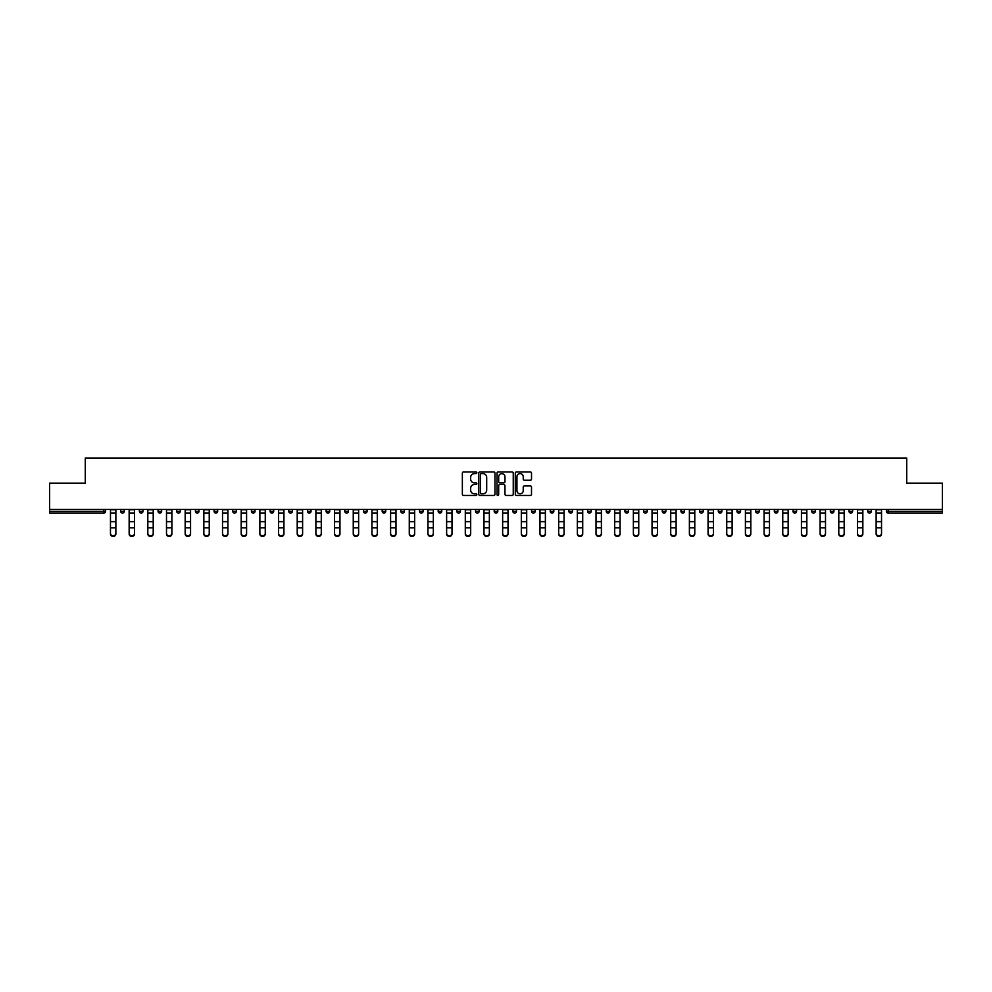 <?xml version="1.0" encoding="UTF-8"?>
<svg xmlns="http://www.w3.org/2000/svg" width="992" height="992" viewBox="0 0 992 992"><rect width="100%" height="100%" fill="white"/><g stroke="black" fill="none" stroke-linecap="round" stroke-linejoin="round"><path stroke-width="1.49" d="M476.842 472.762A0.818 0.818 0 0 0 476.024 471.944L463.537 471.944A1.178 1.178 0 0 0 462.359 473.122L462.359 494.264A1.178 1.178 0 0 0 463.537 495.442L476.024 495.442A0.818 0.818 0 0 0 476.842 494.624A0.818 0.818 0 0 0 476.024 493.805L474.412 493.805A3.757 3.757 0 0 1 470.654 490.036L470.654 488.275A3.757 3.757 0 0 1 474.412 484.518L476.024 484.518A0.818 0.818 0 0 0 476.842 483.699A0.818 0.818 0 0 0 476.024 482.868L474.412 482.868A3.757 3.757 0 0 1 470.654 479.111L470.654 477.35A3.757 3.757 0 0 1 474.412 473.593L476.024 473.593A0.818 0.818 0 0 0 476.842 472.762M530.336 480.227A1.178 1.178 0 0 0 531.514 479.049L531.514 473.122A1.178 1.178 0 0 0 530.336 471.944L516.472 471.944A1.178 1.178 0 0 0 515.294 473.122L515.294 494.264A1.178 1.178 0 0 0 516.472 495.442L530.336 495.442A1.178 1.178 0 0 0 531.514 494.264L531.514 487.097A1.178 1.178 0 0 0 530.336 485.931L524.408 485.931A1.178 1.178 0 0 0 523.23 487.097L523.23 490.656A3.137 3.137 0 0 1 520.093 493.805A3.137 3.137 0 0 1 516.944 490.656L516.944 476.73A3.137 3.137 0 0 1 520.093 473.593A3.137 3.137 0 0 1 523.23 476.73L523.23 479.049A1.178 1.178 0 0 0 524.408 480.227L530.336 480.227M49.6 509.367L49.6 483.154L85.275 483.154L85.275 458.019L906.725 458.019L906.725 483.154L942.4 483.154L942.4 509.367L49.6 509.367L49.6 511.289L103.825 511.289L103.825 509.367M494.971 473.122A1.178 1.178 0 0 0 493.793 471.944L479.93 471.944A1.178 1.178 0 0 0 478.752 473.122L478.752 494.264A1.178 1.178 0 0 0 479.93 495.442L493.793 495.442A1.178 1.178 0 0 0 494.971 494.264L494.971 473.122M498.207 471.944L512.07 471.944A1.178 1.178 0 0 1 513.248 473.122L513.248 494.264A1.178 1.178 0 0 1 512.07 495.442L506.131 495.442A1.178 1.178 0 0 1 504.965 494.264L504.965 485.696A1.178 1.178 0 0 0 503.787 484.518L499.844 484.518A1.178 1.178 0 0 0 498.678 485.696L498.678 494.624A0.818 0.818 0 0 1 497.848 495.442A0.818 0.818 0 0 1 497.029 494.624L497.029 473.122A1.178 1.178 0 0 1 498.207 471.944M105.623 509.367L105.623 511.289A1.798 1.798 0 0 1 103.825 513.087L49.6 513.087L49.6 511.289M942.4 509.367L942.4 513.087L888.175 513.087A1.798 1.798 0 0 1 886.377 511.289L886.377 509.367M120.714 509.367L120.714 511.289L120.714 509.367M103.825 513.087A1.798 1.798 0 0 0 105.623 511.289A1.798 1.798 0 0 1 103.825 513.087L103.825 511.289L105.623 511.289M122.5 513.087A1.798 1.798 0 0 1 120.714 511.289A1.798 1.798 0 0 0 122.5 513.087A1.798 1.798 0 0 0 124.298 511.289L124.298 509.367L124.298 511.289A1.798 1.798 0 0 1 122.5 513.087A1.798 1.798 0 0 1 120.714 511.289L124.298 511.289A1.798 1.798 0 0 1 122.5 513.087M139.388 509.367L139.388 511.289L139.388 509.367M142.972 509.367L142.972 511.289A1.798 1.798 0 0 1 141.174 513.087A1.798 1.798 0 0 1 139.388 511.289A1.798 1.798 0 0 0 141.174 513.087A1.798 1.798 0 0 0 142.972 511.289A1.798 1.798 0 0 1 141.174 513.087A1.798 1.798 0 0 1 139.388 511.289L142.972 511.289M158.063 509.367L158.063 511.289L158.063 509.367M161.646 509.367L161.646 511.289L161.646 509.367M176.737 511.289A1.798 1.798 0 0 0 178.523 513.087A1.798 1.798 0 0 0 180.321 511.289A1.798 1.798 0 0 1 178.523 513.087A1.798 1.798 0 0 0 180.321 511.289L180.321 509.367L180.321 511.289L176.737 511.289A1.798 1.798 0 0 0 178.523 513.087A1.798 1.798 0 0 1 176.737 511.289L176.737 509.367M195.412 509.367L195.412 511.289L195.412 509.367M198.995 509.367L198.995 511.289L198.995 509.367M217.67 509.367L217.67 511.289A1.798 1.798 0 0 1 215.872 513.087A1.798 1.798 0 0 1 214.086 511.289L214.086 509.367M234.558 513.087A1.798 1.798 0 0 0 236.344 511.289L236.344 509.367L236.344 511.289A1.798 1.798 0 0 1 234.558 513.087A1.798 1.798 0 0 1 232.76 511.289L232.76 509.367M251.435 509.367L251.435 511.289L251.435 509.367M255.018 509.367L255.018 511.289A1.798 1.798 0 0 1 253.233 513.087A1.798 1.798 0 0 1 251.435 511.289L255.018 511.289A1.798 1.798 0 0 1 253.233 513.087M273.693 509.367L273.693 511.289A1.798 1.798 0 0 1 271.907 513.087A1.798 1.798 0 0 1 270.109 511.289L270.109 509.367M290.582 513.087A1.798 1.798 0 0 0 292.367 511.289L292.367 509.367L292.367 511.289A1.798 1.798 0 0 1 290.582 513.087A1.798 1.798 0 0 1 288.784 511.289L288.784 509.367M311.042 509.367L311.042 511.289A1.798 1.798 0 0 1 309.256 513.087A1.798 1.798 0 0 1 307.458 511.289L307.458 509.367M326.132 509.367L326.132 511.289L326.132 509.367M329.728 509.367L329.728 511.289A1.798 1.798 0 0 1 327.93 513.087A1.798 1.798 0 0 1 326.132 511.289L329.728 511.289A1.798 1.798 0 0 1 327.93 513.087M348.403 509.367L348.403 511.289L344.807 511.289A1.798 1.798 0 0 0 346.605 513.087A1.798 1.798 0 0 1 344.807 511.289L344.807 509.367M365.279 513.087A1.798 1.798 0 0 0 367.077 511.289L367.077 509.367L367.077 511.289A1.798 1.798 0 0 1 365.279 513.087A1.798 1.798 0 0 1 363.481 511.289L363.481 509.367M385.752 509.367L385.752 511.289A1.798 1.798 0 0 1 383.954 513.087A1.798 1.798 0 0 1 382.156 511.289L382.156 509.367M400.83 509.367L400.83 511.289L400.83 509.367M404.426 509.367L404.426 511.289A1.798 1.798 0 0 1 402.628 513.087A1.798 1.798 0 0 1 400.83 511.289L404.426 511.289A1.798 1.798 0 0 1 402.628 513.087M423.1 509.367L423.1 511.289A1.798 1.798 0 0 1 421.302 513.087A1.798 1.798 0 0 1 419.504 511.289L419.504 509.367M438.179 511.289L441.775 511.289A1.798 1.798 0 0 1 439.977 513.087A1.798 1.798 0 0 0 441.775 511.289L441.775 509.367L441.775 511.289A1.798 1.798 0 0 1 439.977 513.087A1.798 1.798 0 0 1 438.179 511.289L438.179 509.367M460.449 509.367L460.449 511.289A1.798 1.798 0 0 1 458.651 513.087A1.798 1.798 0 0 1 456.853 511.289L456.853 509.367M475.528 509.367L475.528 511.289L475.528 509.367M479.124 509.367L479.124 511.289L479.124 509.367M494.202 509.367L494.202 511.289L494.202 509.367M497.798 509.367L497.798 511.289A1.798 1.798 0 0 1 496 513.087A1.798 1.798 0 0 1 494.202 511.289L497.798 511.289A1.798 1.798 0 0 1 496 513.087M512.876 509.367L512.876 511.289L512.876 509.367M516.472 509.367L516.472 511.289L516.472 509.367M531.551 509.367L531.551 511.289L531.551 509.367M535.147 509.367L535.147 511.289A1.798 1.798 0 0 1 533.349 513.087A1.798 1.798 0 0 1 531.551 511.289A1.798 1.798 0 0 0 533.349 513.087A1.798 1.798 0 0 0 535.147 511.289A1.798 1.798 0 0 1 533.349 513.087A1.798 1.798 0 0 1 531.551 511.289L535.147 511.289M553.821 509.367L553.821 511.289A1.798 1.798 0 0 1 552.023 513.087A1.798 1.798 0 0 1 550.225 511.289L550.225 509.367M572.496 509.367L572.496 511.289L568.9 511.289A1.798 1.798 0 0 0 570.698 513.087A1.798 1.798 0 0 1 568.9 511.289L568.9 509.367M591.17 509.367L591.17 511.289A1.798 1.798 0 0 1 589.372 513.087A1.798 1.798 0 0 1 587.574 511.289L587.574 509.367M606.248 509.367L606.248 511.289L606.248 509.367M609.844 509.367L609.844 511.289A1.798 1.798 0 0 1 608.046 513.087A1.798 1.798 0 0 1 606.248 511.289A1.798 1.798 0 0 0 608.046 513.087A1.798 1.798 0 0 1 606.248 511.289L609.844 511.289A1.798 1.798 0 0 1 608.046 513.087M628.519 509.367L628.519 511.289A1.798 1.798 0 0 1 626.721 513.087A1.798 1.798 0 0 1 624.923 511.289L624.923 509.367M647.193 509.367L647.193 511.289L643.597 511.289A1.798 1.798 0 0 0 645.395 513.087A1.798 1.798 0 0 1 643.597 511.289L643.597 509.367M665.868 509.367L665.868 511.289A1.798 1.798 0 0 1 664.07 513.087A1.798 1.798 0 0 1 662.272 511.289L662.272 509.367M684.542 509.367L684.542 511.289L680.958 511.289A1.798 1.798 0 0 0 682.744 513.087A1.798 1.798 0 0 1 680.958 511.289L680.958 509.367M703.216 509.367L703.216 511.289A1.798 1.798 0 0 1 701.418 513.087A1.798 1.798 0 0 1 699.633 511.289L699.633 509.367M721.891 509.367L721.891 511.289L718.307 511.289A1.798 1.798 0 0 0 720.093 513.087A1.798 1.798 0 0 1 718.307 511.289L718.307 509.367M740.565 509.367L740.565 511.289A1.798 1.798 0 0 1 738.767 513.087A1.798 1.798 0 0 1 736.982 511.289L736.982 509.367M759.24 509.367L759.24 511.289L755.656 511.289A1.798 1.798 0 0 0 757.442 513.087A1.798 1.798 0 0 1 755.656 511.289L755.656 509.367M777.914 509.367L777.914 511.289L774.33 511.289A1.798 1.798 0 0 0 776.128 513.087A1.798 1.798 0 0 1 774.33 511.289L774.33 509.367M796.588 509.367L796.588 511.289L793.005 511.289A1.798 1.798 0 0 0 794.803 513.087A1.798 1.798 0 0 1 793.005 511.289L793.005 509.367M815.263 509.367L815.263 511.289A1.798 1.798 0 0 1 813.477 513.087A1.798 1.798 0 0 1 811.679 511.289L811.679 509.367M833.937 509.367L833.937 511.289A1.798 1.798 0 0 1 832.152 513.087A1.798 1.798 0 0 1 830.354 511.289L830.354 509.367M852.612 509.367L852.612 511.289A1.798 1.798 0 0 1 850.826 513.087A1.798 1.798 0 0 1 849.028 511.289L849.028 509.367M871.286 509.367L871.286 511.289L867.702 511.289A1.798 1.798 0 0 0 869.5 513.087A1.798 1.798 0 0 1 867.702 511.289L867.702 509.367M159.848 513.087A1.798 1.798 0 0 1 158.063 511.289A1.798 1.798 0 0 0 159.848 513.087A1.798 1.798 0 0 0 161.646 511.289A1.798 1.798 0 0 1 159.848 513.087A1.798 1.798 0 0 1 158.063 511.289L161.646 511.289A1.798 1.798 0 0 1 159.848 513.087M197.197 513.087A1.798 1.798 0 0 1 195.412 511.289A1.798 1.798 0 0 0 197.197 513.087A1.798 1.798 0 0 0 198.995 511.289A1.798 1.798 0 0 1 197.197 513.087A1.798 1.798 0 0 1 195.412 511.289L198.995 511.289A1.798 1.798 0 0 1 197.197 513.087M346.605 513.087A1.798 1.798 0 0 0 348.403 511.289A1.798 1.798 0 0 1 346.605 513.087A1.798 1.798 0 0 1 344.807 511.289M477.326 513.087A1.798 1.798 0 0 1 475.528 511.289L479.124 511.289A1.798 1.798 0 0 1 477.326 513.087A1.798 1.798 0 0 0 479.124 511.289A1.798 1.798 0 0 1 477.326 513.087M514.674 513.087A1.798 1.798 0 0 1 512.876 511.289A1.798 1.798 0 0 0 514.674 513.087A1.798 1.798 0 0 0 516.472 511.289A1.798 1.798 0 0 1 514.674 513.087A1.798 1.798 0 0 1 512.876 511.289L516.472 511.289M570.698 513.087A1.798 1.798 0 0 0 572.496 511.289A1.798 1.798 0 0 1 570.698 513.087A1.798 1.798 0 0 1 568.9 511.289M645.395 513.087A1.798 1.798 0 0 0 647.193 511.289A1.798 1.798 0 0 1 645.395 513.087A1.798 1.798 0 0 1 643.597 511.289M684.542 511.289A1.798 1.798 0 0 1 682.744 513.087A1.798 1.798 0 0 0 684.542 511.289A1.798 1.798 0 0 1 682.744 513.087A1.798 1.798 0 0 1 680.958 511.289M720.093 513.087A1.798 1.798 0 0 0 721.891 511.289A1.798 1.798 0 0 1 720.093 513.087A1.798 1.798 0 0 1 718.307 511.289M738.767 513.087A1.798 1.798 0 0 0 740.565 511.289A1.798 1.798 0 0 1 738.767 513.087M757.442 513.087A1.798 1.798 0 0 0 759.24 511.289A1.798 1.798 0 0 1 757.442 513.087A1.798 1.798 0 0 1 755.656 511.289M776.128 513.087A1.798 1.798 0 0 0 777.914 511.289A1.798 1.798 0 0 1 776.128 513.087A1.798 1.798 0 0 1 774.33 511.289M794.803 513.087A1.798 1.798 0 0 0 796.588 511.289A1.798 1.798 0 0 1 794.803 513.087A1.798 1.798 0 0 1 793.005 511.289M850.826 513.087A1.798 1.798 0 0 0 852.612 511.289A1.798 1.798 0 0 1 850.826 513.087M871.286 511.289A1.798 1.798 0 0 1 869.5 513.087A1.798 1.798 0 0 0 871.286 511.289A1.798 1.798 0 0 1 869.5 513.087A1.798 1.798 0 0 1 867.702 511.289M481.219 473.593A0.818 0.818 0 0 0 480.401 474.412L480.401 492.974A0.818 0.818 0 0 0 481.219 493.805L482.93 493.805A3.757 3.757 0 0 0 486.688 490.036L486.688 477.35A3.757 3.757 0 0 0 482.93 473.593L481.219 473.593M504.965 476.792A3.137 3.137 0 0 0 501.816 473.643A3.137 3.137 0 0 0 498.678 476.792L498.678 481.703A1.178 1.178 0 0 0 499.844 482.868L503.787 482.868A1.178 1.178 0 0 0 504.965 481.703L504.965 476.792M110.472 528.488L110.472 533.324A2.691 2.443 0 0 0 113.162 535.767A2.691 2.443 0 0 0 115.866 533.324L115.866 533.981A2.691 2.443 180 0 1 113.162 536.424A2.691 2.443 180 0 1 110.472 533.981M115.866 528.488L115.866 533.981M115.866 533.324L115.866 509.367M110.472 533.324L110.472 509.367M129.146 528.488L129.146 533.324A2.691 2.443 0 0 0 131.837 535.767A2.691 2.443 0 0 0 134.54 533.324L134.54 533.981A2.691 2.443 180 0 1 131.837 536.424A2.691 2.443 180 0 1 129.146 533.981M134.54 528.488L134.54 533.981M147.82 528.488L147.82 533.324A2.691 2.443 0 0 0 150.511 535.767A2.691 2.443 0 0 0 153.214 533.324L153.214 533.981A2.691 2.443 180 0 1 150.511 536.424A2.691 2.443 180 0 1 147.82 533.981M153.214 528.488L153.214 533.981M166.495 528.488L166.495 533.324A2.691 2.443 0 0 0 169.186 535.767A2.691 2.443 0 0 0 171.889 533.324L171.889 533.981A2.691 2.443 180 0 1 169.186 536.424A2.691 2.443 180 0 1 166.495 533.981M171.889 528.488L171.889 533.981M185.169 528.488L185.169 533.324A2.691 2.443 0 0 0 187.86 535.767A2.691 2.443 0 0 0 190.563 533.324L190.563 533.981A2.691 2.443 180 0 1 187.86 536.424A2.691 2.443 180 0 1 185.169 533.981M190.563 528.488L190.563 533.981M203.844 528.488L203.844 533.324A2.691 2.443 0 0 0 206.534 535.767A2.691 2.443 0 0 0 209.238 533.324L209.238 533.981A2.691 2.443 180 0 1 206.534 536.424A2.691 2.443 180 0 1 203.844 533.981M209.238 528.488L209.238 533.981M134.54 533.324L134.54 509.367M129.146 533.324L129.146 509.367M153.214 533.324L153.214 509.367M147.82 533.324L147.82 509.367M171.889 533.324L171.889 509.367M166.495 533.324L166.495 509.367M190.563 533.324L190.563 509.367M185.169 533.324L185.169 509.367M209.238 533.324L209.238 509.367M203.844 533.324L203.844 509.367M222.518 528.488L222.518 533.324A2.691 2.443 0 0 0 225.221 535.767A2.691 2.443 0 0 0 227.912 533.324L227.912 533.981A2.691 2.443 180 0 1 225.221 536.424A2.691 2.443 180 0 1 222.518 533.981M227.912 528.488L227.912 533.981M227.912 533.324L227.912 509.367M222.518 533.324L222.518 509.367M241.192 528.488L241.192 533.324A2.691 2.443 0 0 0 243.896 535.767A2.691 2.443 0 0 0 246.586 533.324L246.586 533.981A2.691 2.443 180 0 1 243.896 536.424A2.691 2.443 180 0 1 241.192 533.981M246.586 528.488L246.586 533.981M246.586 533.324L246.586 509.367M241.192 533.324L241.192 509.367M259.867 528.488L259.867 533.324A2.691 2.443 0 0 0 262.57 535.767A2.691 2.443 0 0 0 265.261 533.324L265.261 533.981A2.691 2.443 180 0 1 262.57 536.424A2.691 2.443 180 0 1 259.867 533.981M265.261 528.488L265.261 533.981M265.261 533.324L265.261 509.367M259.867 533.324L259.867 509.367M278.541 528.488L278.541 533.324A2.691 2.443 0 0 0 281.244 535.767A2.691 2.443 0 0 0 283.935 533.324L283.935 533.981A2.691 2.443 180 0 1 281.244 536.424A2.691 2.443 180 0 1 278.541 533.981M283.935 528.488L283.935 533.981M283.935 533.324L283.935 509.367M278.541 533.324L278.541 509.367M297.216 528.488L297.216 533.324A2.691 2.443 0 0 0 299.919 535.767A2.691 2.443 0 0 0 302.61 533.324L302.61 533.981A2.691 2.443 180 0 1 299.919 536.424A2.691 2.443 180 0 1 297.216 533.981M302.61 528.488L302.61 533.981M302.61 533.324L302.61 509.367M297.216 533.324L297.216 509.367M315.89 528.488L315.89 533.324A2.691 2.443 0 0 0 318.593 535.767A2.691 2.443 0 0 0 321.284 533.324L321.284 533.981A2.691 2.443 180 0 1 318.593 536.424A2.691 2.443 180 0 1 315.89 533.981M321.284 528.488L321.284 533.981M321.284 533.324L321.284 509.367M315.89 533.324L315.89 509.367M334.564 528.488L334.564 533.324A2.691 2.443 0 0 0 337.268 535.767A2.691 2.443 0 0 0 339.958 533.324L339.958 533.981A2.691 2.443 180 0 1 337.268 536.424A2.691 2.443 180 0 1 334.564 533.981M339.958 528.488L339.958 533.981M339.958 533.324L339.958 509.367M334.564 533.324L334.564 509.367M353.251 528.488L353.251 533.324A2.691 2.443 0 0 0 358.633 533.324L358.633 533.981A2.691 2.443 180 0 1 353.251 533.981M358.633 528.488L358.633 533.981M358.633 533.324L358.633 509.367M353.251 533.324L353.251 509.367M371.926 528.488L371.926 533.324A2.691 2.443 0 0 0 377.307 533.324L377.307 533.981A2.691 2.443 180 0 1 371.926 533.981M377.307 528.488L377.307 533.981M377.307 533.324L377.307 509.367M371.926 533.324L371.926 509.367M390.6 528.488L390.6 533.324A2.691 2.443 0 0 0 395.982 533.324L395.982 533.981A2.691 2.443 180 0 1 390.6 533.981M395.982 528.488L395.982 533.981M395.982 533.324L395.982 509.367M390.6 533.324L390.6 509.367M409.274 528.488L409.274 533.324A2.691 2.443 0 0 0 414.656 533.324L414.656 533.981A2.691 2.443 180 0 1 409.274 533.981M414.656 528.488L414.656 533.981M414.656 533.324L414.656 509.367M409.274 533.324L409.274 509.367M427.949 528.488L427.949 533.324A2.691 2.443 0 0 0 433.33 533.324L433.33 533.981A2.691 2.443 180 0 1 427.949 533.981M433.33 528.488L433.33 533.981M433.33 533.324L433.33 509.367M427.949 533.324L427.949 509.367M446.623 528.488L446.623 533.324A2.691 2.443 0 0 0 452.005 533.324L452.005 533.981A2.691 2.443 180 0 1 446.623 533.981M452.005 528.488L452.005 533.981M465.298 528.488L465.298 533.324A2.691 2.443 0 0 0 470.679 533.324L470.679 533.981A2.691 2.443 180 0 1 465.298 533.981M470.679 528.488L470.679 533.981M483.972 528.488L483.972 533.324A2.691 2.443 0 0 0 489.354 533.324L489.354 533.981A2.691 2.443 180 0 1 483.972 533.981M489.354 528.488L489.354 533.981M502.646 528.488L502.646 533.324A2.691 2.443 0 0 0 508.028 533.324L508.028 533.981A2.691 2.443 180 0 1 502.646 533.981M508.028 528.488L508.028 533.981M521.321 528.488L521.321 533.324A2.691 2.443 0 0 0 526.702 533.324L526.702 533.981A2.691 2.443 180 0 1 521.321 533.981M526.702 528.488L526.702 533.981M539.995 528.488L539.995 533.324A2.691 2.443 0 0 0 545.377 533.324L545.377 533.981A2.691 2.443 180 0 1 539.995 533.981M545.377 528.488L545.377 533.981M558.67 528.488L558.67 533.324A2.691 2.443 0 0 0 564.051 533.324L564.051 533.981A2.691 2.443 180 0 1 558.67 533.981M564.051 528.488L564.051 533.981M577.344 528.488L577.344 533.324A2.691 2.443 0 0 0 582.726 533.324L582.726 533.981A2.691 2.443 180 0 1 577.344 533.981M582.726 528.488L582.726 533.981M596.018 528.488L596.018 533.324A2.691 2.443 0 0 0 601.4 533.324L601.4 533.981A2.691 2.443 180 0 1 596.018 533.981M601.4 528.488L601.4 533.981M614.693 528.488L614.693 533.324A2.691 2.443 0 0 0 620.074 533.324L620.074 533.981A2.691 2.443 180 0 1 614.693 533.981M620.074 528.488L620.074 533.981M633.367 528.488L633.367 533.324A2.691 2.443 0 0 0 638.749 533.324L638.749 533.981A2.691 2.443 180 0 1 633.367 533.981M638.749 528.488L638.749 533.981M652.042 528.488L652.042 533.324A2.691 2.443 0 0 0 654.732 535.767A2.691 2.443 0 0 0 657.436 533.324L657.436 533.981A2.691 2.443 180 0 1 654.732 536.424A2.691 2.443 180 0 1 652.042 533.981M657.436 528.488L657.436 533.981M670.716 528.488L670.716 533.324A2.691 2.443 0 0 0 673.407 535.767A2.691 2.443 0 0 0 676.11 533.324L676.11 533.981A2.691 2.443 180 0 1 673.407 536.424A2.691 2.443 180 0 1 670.716 533.981M676.11 528.488L676.11 533.981M689.39 528.488L689.39 533.324A2.691 2.443 0 0 0 692.081 535.767A2.691 2.443 0 0 0 694.784 533.324L694.784 533.981A2.691 2.443 180 0 1 692.081 536.424A2.691 2.443 180 0 1 689.39 533.981M694.784 528.488L694.784 533.981M708.065 528.488L708.065 533.324A2.691 2.443 0 0 0 710.756 535.767A2.691 2.443 0 0 0 713.459 533.324L713.459 533.981A2.691 2.443 180 0 1 710.756 536.424A2.691 2.443 180 0 1 708.065 533.981M713.459 528.488L713.459 533.981M726.739 528.488L726.739 533.324A2.691 2.443 0 0 0 729.43 535.767A2.691 2.443 0 0 0 732.133 533.324L732.133 533.981A2.691 2.443 180 0 1 729.43 536.424A2.691 2.443 180 0 1 726.739 533.981M732.133 528.488L732.133 533.981M745.414 528.488L745.414 533.324A2.691 2.443 0 0 0 748.104 535.767A2.691 2.443 0 0 0 750.808 533.324L750.808 533.981A2.691 2.443 180 0 1 748.104 536.424A2.691 2.443 180 0 1 745.414 533.981M750.808 528.488L750.808 533.981M764.088 528.488L764.088 533.324A2.691 2.443 0 0 0 766.779 535.767A2.691 2.443 0 0 0 769.482 533.324L769.482 533.981A2.691 2.443 180 0 1 766.779 536.424A2.691 2.443 180 0 1 764.088 533.981M769.482 528.488L769.482 533.981M782.762 528.488L782.762 533.324A2.691 2.443 0 0 0 785.466 535.767A2.691 2.443 0 0 0 788.156 533.324L788.156 533.981A2.691 2.443 180 0 1 785.466 536.424A2.691 2.443 180 0 1 782.762 533.981M788.156 528.488L788.156 533.981M801.437 528.488L801.437 533.324A2.691 2.443 0 0 0 804.14 535.767A2.691 2.443 0 0 0 806.831 533.324L806.831 533.981A2.691 2.443 180 0 1 804.14 536.424A2.691 2.443 180 0 1 801.437 533.981M806.831 528.488L806.831 533.981M820.111 528.488L820.111 533.324A2.691 2.443 0 0 0 822.814 535.767A2.691 2.443 0 0 0 825.505 533.324L825.505 533.981A2.691 2.443 180 0 1 822.814 536.424A2.691 2.443 180 0 1 820.111 533.981M825.505 528.488L825.505 533.981M838.786 528.488L838.786 533.324A2.691 2.443 0 0 0 841.489 535.767A2.691 2.443 0 0 0 844.18 533.324L844.18 533.981A2.691 2.443 180 0 1 841.489 536.424A2.691 2.443 180 0 1 838.786 533.981M844.18 528.488L844.18 533.981M857.46 528.488L857.46 533.324A2.691 2.443 0 0 0 860.163 535.767A2.691 2.443 0 0 0 862.854 533.324L862.854 533.981A2.691 2.443 180 0 1 860.163 536.424A2.691 2.443 180 0 1 857.46 533.981M862.854 528.488L862.854 533.981M876.134 528.488L876.134 533.324A2.691 2.443 0 0 0 878.838 535.767A2.691 2.443 0 0 0 881.528 533.324L881.528 533.981A2.691 2.443 180 0 1 878.838 536.424A2.691 2.443 180 0 1 876.134 533.981M881.528 528.488L881.528 533.981M452.005 533.324L452.005 509.367M446.623 533.324L446.623 509.367M470.679 533.324L470.679 509.367M465.298 533.324L465.298 509.367M489.354 533.324L489.354 509.367M483.972 533.324L483.972 509.367M508.028 533.324L508.028 509.367M502.646 533.324L502.646 509.367M526.702 533.324L526.702 509.367M521.321 533.324L521.321 509.367M545.377 533.324L545.377 509.367M539.995 533.324L539.995 509.367M564.051 533.324L564.051 509.367M558.67 533.324L558.67 509.367M582.726 533.324L582.726 509.367M577.344 533.324L577.344 509.367M601.4 533.324L601.4 509.367M596.018 533.324L596.018 509.367M620.074 533.324L620.074 509.367M614.693 533.324L614.693 509.367M638.749 533.324L638.749 509.367M633.367 533.324L633.367 509.367M657.436 533.324L657.436 509.367M652.042 533.324L652.042 509.367M676.11 533.324L676.11 509.367M670.716 533.324L670.716 509.367M694.784 533.324L694.784 509.367M689.39 533.324L689.39 509.367M713.459 533.324L713.459 509.367M708.065 533.324L708.065 509.367M732.133 533.324L732.133 509.367M726.739 533.324L726.739 509.367M750.808 533.324L750.808 509.367M745.414 533.324L745.414 509.367M769.482 533.324L769.482 509.367M764.088 533.324L764.088 509.367M788.156 533.324L788.156 509.367M782.762 533.324L782.762 509.367M806.831 533.324L806.831 509.367M801.437 533.324L801.437 509.367M825.505 533.324L825.505 509.367M820.111 533.324L820.111 509.367M844.18 533.324L844.18 509.367M838.786 533.324L838.786 509.367M862.854 533.324L862.854 509.367M857.46 533.324L857.46 509.367M881.528 533.324L881.528 509.367M876.134 533.324L876.134 509.367M888.175 509.367L888.175 511.289L942.4 511.289M886.377 511.289L888.175 511.289L888.175 513.087M215.872 513.087A1.798 1.798 0 0 0 217.67 511.289L214.086 511.289M236.344 511.289L232.76 511.289M271.907 513.087A1.798 1.798 0 0 0 273.693 511.289L270.109 511.289M292.367 511.289L288.784 511.289M309.256 513.087A1.798 1.798 0 0 0 311.042 511.289L307.458 511.289M367.077 511.289L363.481 511.289M383.954 513.087A1.798 1.798 0 0 0 385.752 511.289L382.156 511.289M421.302 513.087A1.798 1.798 0 0 0 423.1 511.289L419.504 511.289M458.651 513.087A1.798 1.798 0 0 0 460.449 511.289L456.853 511.289M552.023 513.087A1.798 1.798 0 0 0 553.821 511.289L550.225 511.289M589.372 513.087A1.798 1.798 0 0 0 591.17 511.289L587.574 511.289M626.721 513.087A1.798 1.798 0 0 0 628.519 511.289L624.923 511.289M664.07 513.087A1.798 1.798 0 0 0 665.868 511.289L662.272 511.289M701.418 513.087A1.798 1.798 0 0 0 703.216 511.289L699.633 511.289M740.565 511.289L736.982 511.289M813.477 513.087A1.798 1.798 0 0 0 815.263 511.289L811.679 511.289M832.152 513.087A1.798 1.798 0 0 0 833.937 511.289L830.354 511.289M852.612 511.289L849.028 511.289M110.472 521.656L115.866 521.656M110.472 527.831L115.866 527.831M110.472 513.087L115.866 513.087M110.472 509.739L115.866 509.739M129.146 521.656L134.54 521.656M129.146 527.831L134.54 527.831M129.146 513.087L134.54 513.087M129.146 509.739L134.54 509.739M147.82 521.656L153.214 521.656M147.82 527.831L153.214 527.831M147.82 513.087L153.214 513.087M147.82 509.739L153.214 509.739M166.495 521.656L171.889 521.656M166.495 527.831L171.889 527.831M166.495 513.087L171.889 513.087M166.495 509.739L171.889 509.739M185.169 521.656L190.563 521.656M185.169 527.831L190.563 527.831M185.169 513.087L190.563 513.087M185.169 509.739L190.563 509.739M203.844 521.656L209.238 521.656M203.844 527.831L209.238 527.831M203.844 513.087L209.238 513.087M203.844 509.739L209.238 509.739M222.518 521.656L227.912 521.656M222.518 527.831L227.912 527.831M222.518 513.087L227.912 513.087M222.518 509.739L227.912 509.739M241.192 521.656L246.586 521.656M241.192 527.831L246.586 527.831M241.192 513.087L246.586 513.087M241.192 509.739L246.586 509.739M259.867 521.656L265.261 521.656M259.867 527.831L265.261 527.831M259.867 513.087L265.261 513.087M259.867 509.739L265.261 509.739M278.541 521.656L283.935 521.656M278.541 527.831L283.935 527.831M278.541 513.087L283.935 513.087M278.541 509.739L283.935 509.739M297.216 521.656L302.61 521.656M297.216 527.831L302.61 527.831M297.216 513.087L302.61 513.087M297.216 509.739L302.61 509.739M315.89 521.656L321.284 521.656M315.89 527.831L321.284 527.831M315.89 513.087L321.284 513.087M315.89 509.739L321.284 509.739M334.564 521.656L339.958 521.656M334.564 527.831L339.958 527.831M334.564 513.087L339.958 513.087M334.564 509.739L339.958 509.739M353.251 521.656L358.633 521.656M353.251 527.831L358.633 527.831M353.251 513.087L358.633 513.087M353.251 509.739L358.633 509.739M371.926 521.656L377.307 521.656M371.926 527.831L377.307 527.831M371.926 513.087L377.307 513.087M371.926 509.739L377.307 509.739M390.6 521.656L395.982 521.656M390.6 527.831L395.982 527.831M390.6 513.087L395.982 513.087M390.6 509.739L395.982 509.739M409.274 521.656L414.656 521.656M409.274 527.831L414.656 527.831M409.274 513.087L414.656 513.087M409.274 509.739L414.656 509.739M427.949 521.656L433.33 521.656M427.949 527.831L433.33 527.831M427.949 513.087L433.33 513.087M427.949 509.739L433.33 509.739M446.623 521.656L452.005 521.656M446.623 527.831L452.005 527.831M446.623 513.087L452.005 513.087M446.623 509.739L452.005 509.739M465.298 521.656L470.679 521.656M465.298 527.831L470.679 527.831M465.298 513.087L470.679 513.087M465.298 509.739L470.679 509.739M483.972 521.656L489.354 521.656M483.972 527.831L489.354 527.831M483.972 513.087L489.354 513.087M483.972 509.739L489.354 509.739M502.646 521.656L508.028 521.656M502.646 527.831L508.028 527.831M502.646 513.087L508.028 513.087M502.646 509.739L508.028 509.739M521.321 521.656L526.702 521.656M521.321 527.831L526.702 527.831M521.321 513.087L526.702 513.087M521.321 509.739L526.702 509.739M539.995 521.656L545.377 521.656M539.995 527.831L545.377 527.831M539.995 513.087L545.377 513.087M539.995 509.739L545.377 509.739M558.67 521.656L564.051 521.656M558.67 527.831L564.051 527.831M558.67 513.087L564.051 513.087M558.67 509.739L564.051 509.739M577.344 521.656L582.726 521.656M577.344 527.831L582.726 527.831M577.344 513.087L582.726 513.087M577.344 509.739L582.726 509.739M596.018 521.656L601.4 521.656M596.018 527.831L601.4 527.831M596.018 513.087L601.4 513.087M596.018 509.739L601.4 509.739M614.693 521.656L620.074 521.656M614.693 527.831L620.074 527.831M614.693 513.087L620.074 513.087M614.693 509.739L620.074 509.739M633.367 521.656L638.749 521.656M633.367 527.831L638.749 527.831M633.367 513.087L638.749 513.087M633.367 509.739L638.749 509.739M652.042 521.656L657.436 521.656M652.042 527.831L657.436 527.831M652.042 513.087L657.436 513.087M652.042 509.739L657.436 509.739M670.716 521.656L676.11 521.656M670.716 527.831L676.11 527.831M670.716 513.087L676.11 513.087M670.716 509.739L676.11 509.739M689.39 521.656L694.784 521.656M689.39 527.831L694.784 527.831M689.39 513.087L694.784 513.087M689.39 509.739L694.784 509.739M708.065 521.656L713.459 521.656M708.065 527.831L713.459 527.831M708.065 513.087L713.459 513.087M708.065 509.739L713.459 509.739M726.739 521.656L732.133 521.656M726.739 527.831L732.133 527.831M726.739 513.087L732.133 513.087M726.739 509.739L732.133 509.739M745.414 521.656L750.808 521.656M745.414 527.831L750.808 527.831M745.414 513.087L750.808 513.087M745.414 509.739L750.808 509.739M764.088 521.656L769.482 521.656M764.088 527.831L769.482 527.831M764.088 513.087L769.482 513.087M764.088 509.739L769.482 509.739M782.762 521.656L788.156 521.656M782.762 527.831L788.156 527.831M782.762 513.087L788.156 513.087M782.762 509.739L788.156 509.739M801.437 521.656L806.831 521.656M801.437 527.831L806.831 527.831M801.437 513.087L806.831 513.087M801.437 509.739L806.831 509.739M820.111 521.656L825.505 521.656M820.111 527.831L825.505 527.831M820.111 513.087L825.505 513.087M820.111 509.739L825.505 509.739M838.786 521.656L844.18 521.656M838.786 527.831L844.18 527.831M838.786 513.087L844.18 513.087M838.786 509.739L844.18 509.739M857.46 521.656L862.854 521.656M857.46 527.831L862.854 527.831M857.46 513.087L862.854 513.087M857.46 509.739L862.854 509.739M876.134 521.656L881.528 521.656M876.134 527.831L881.528 527.831M876.134 513.087L881.528 513.087M876.134 509.739L881.528 509.739"/></g></svg>
